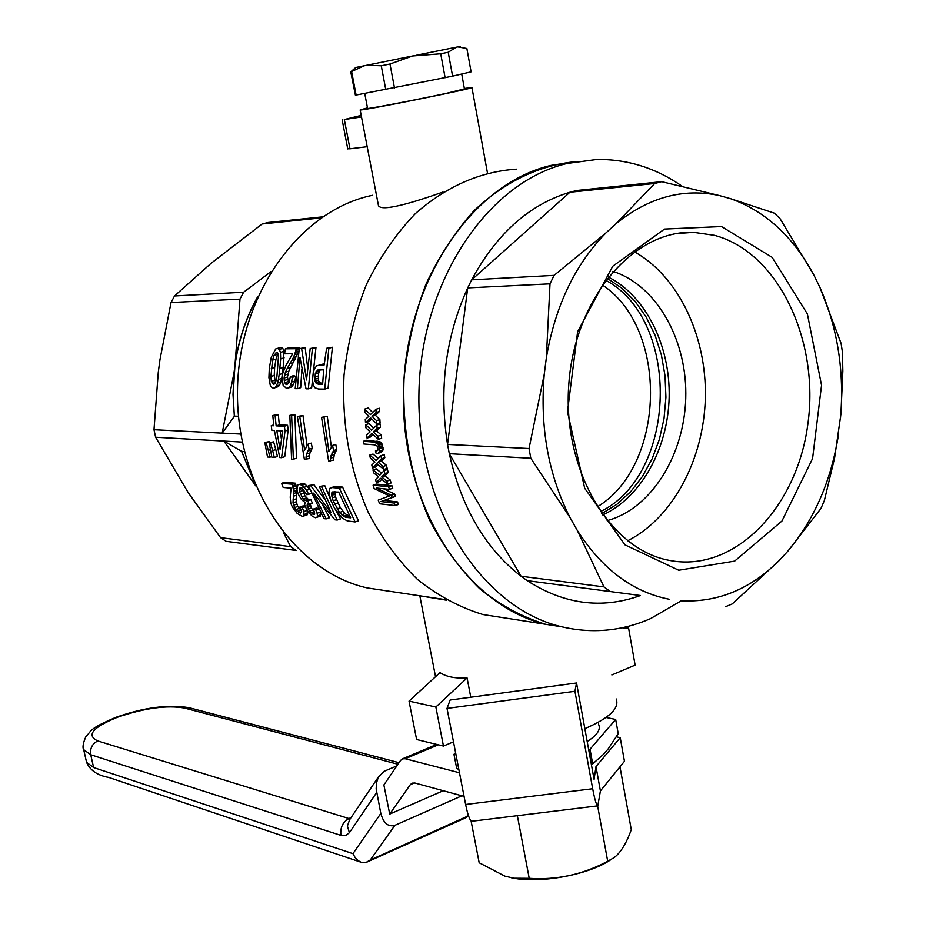 <?xml version="1.0" encoding="UTF-8"?>
<svg xmlns="http://www.w3.org/2000/svg" width="926" height="926" viewBox="0 0 926 926"><rect width="100%" height="100%" fill="white"/><g stroke="black" fill="none" stroke-linecap="round" stroke-linejoin="round"><path stroke-width="1.39" d="M189.853 707.904L184.506 708.066C166.784 704.999 144.363 708.077 117.266 717.326C92.507 727.477 86.014 735.348 97.797 740.927C92.253 743.705 89.903 748.312 90.725 754.736L93.619 767.527L352.956 853.645L380.817 813.422L376.153 788.929L376.523 782.806L378.271 777.354L384.058 771.3L396.849 765.906M352.956 853.645L355.144 857.569L358.188 860.624L361.024 862.21L365.654 862.65L370.261 860.011L394.881 825.321L461.889 795.793M380.817 813.422C383.514 823.214 388.202 827.184 394.881 825.321M443.23 790.711L389.719 814.07L383.873 784.959L400.564 760.431L402.486 758.834L405.229 758.741L459.481 772.747M350.283 818.746L348.94 818.538L351.047 817.623M97.797 740.927L348.94 818.538C342.724 822.033 340.05 827.647 340.942 835.379L345.745 835.518L349.391 832.694L347.4 826.004L349.577 819.811M468.498 815.771L370.261 860.011M464.065 796.383L415.022 783.026L412.174 783.107L410.322 784.623L389.719 814.07M616.357 736.83L620.235 737.663L595.997 766.578L600.418 790.92L597.826 805.851C596.471 805.365 594.758 799.659 592.686 788.732L574.93 691.271L447.015 708.413L450.129 700.021L576.551 682.983L574.93 691.271M597.826 805.851L471.924 821.223C469.922 820.818 467.827 815.239 465.628 804.462L447.015 708.413M620.235 737.663L624.46 761.288L600.418 790.92M595.997 766.578L594.087 779.345L576.551 682.983M516.43 169.157C480.143 171.565 446.482 186.369 415.438 213.547C396.224 233.584 379.903 257.173 366.499 284.317C355.109 313.011 347.609 343.315 344.021 375.204C341.752 424.293 349.808 469.957 368.166 512.194C381.871 538.353 398.365 560.82 417.649 579.595C438.125 595.881 459.909 607.537 483.002 614.551L505.955 618.117M682.184 186.253C655.932 168 627.434 159.075 596.714 159.48L567.175 163.462C486.914 182.156 419.524 283.263 418.888 396.259C417.649 509.277 482.724 608.463 561.631 626.775L545.564 624.274C466.97 606.067 402.197 507.818 403.389 395.958C403.991 284.108 470.987 183.996 550.889 165.418L575.578 161.656C539.013 165.303 505.249 181.565 474.297 210.434C455.164 231.604 438.982 256.34 425.763 284.641C414.582 314.493 407.336 345.896 404.014 378.861C402.185 429.502 410.658 476.462 429.421 519.729C443.392 546.514 460.141 569.49 479.645 588.67C500.318 605.28 522.299 617.144 545.564 624.274L483.002 614.551M364.775 409.049L370.423 414.616L375.979 409.28L376.083 412.533L372.032 416.33L376.512 420.624L376.743 423.83L370.585 417.846L365.492 422.696L365.272 419.501L368.884 416.26L364.89 412.278L364.775 409.049L368.131 408.019L372.646 412.475M375.979 409.28L379.347 408.239L379.452 411.491L375.377 415.288L379.857 419.571L380.077 422.788L376.743 423.83M371.685 418.922L368.814 421.666L365.492 422.696M373.028 434.444L370.342 437.049L367.055 438.091L366.661 434.954L370.111 431.817L365.92 427.858L365.643 424.687L368.965 423.645L373.71 428.101M365.643 424.687L371.558 430.22L376.836 425.034L380.169 423.992L380.436 427.187L376.581 430.868L381.257 435.127L381.651 438.276L378.34 439.329L371.893 433.38L367.055 438.091M378.109 453.312L381.408 452.247L383.26 449.735L382.172 444.144L380.227 441.922L366.627 440.244L363.339 441.285L373.838 442.096L378.016 443.971L379.961 450.8L378.109 453.312L376.13 453.404L375.412 450.927L376.928 450.927L378.121 449.492L376.963 445.811L374.335 444.839L363.733 443.994L363.339 441.285M378.063 464.644L375.771 466.959L372.495 468.035L371.801 465.014L374.903 462.074L370.342 458.185L369.74 455.129L376.199 460.569L380.933 455.708L381.524 458.787L378.063 462.236L383.156 466.438L383.862 469.47L376.847 463.625L372.495 468.035M369.74 455.129L373.028 454.064L378.236 458.463M380.933 455.708L384.221 454.643L384.822 457.722L381.35 461.171L386.455 465.35L387.161 468.394L383.862 469.47M383.503 488.754L394.684 494.114L395.495 496.417L380.956 501.568L394.221 503.073L395.194 505.584L379.614 503.79L378.202 500.109L389.464 495.954L374.162 488.581L373.085 485.178L388.607 486.798L389.418 489.379L376.373 488.002L391.362 495.236L392.173 497.54L380.956 501.568M395.194 505.584L398.33 504.52L397.555 501.95L384.267 500.445M389.418 489.379L392.728 488.268L391.918 485.699L376.373 484.09L373.085 485.178M372.946 469.91L379.672 475.304L384.14 470.605L387.438 469.517L388.191 472.538L384.903 475.871L390.216 480.015L391.085 482.99L387.786 484.09L380.47 478.291L376.373 482.55L375.516 479.599L378.456 476.763L373.699 472.908L372.946 469.91L376.234 468.834L381.662 473.198M381.732 479.298L379.66 481.462L376.373 482.55M361.487 116.931L344.322 119.535L349.959 148.785L367.194 146.702M611.889 674.938L635.132 665.123L628.615 628.198L621.994 627.805M616.172 698.922C619.772 708.193 609.331 718.101 584.862 728.658M446.714 600.245L419.64 595.777M409.037 701.109L435.857 707.013L443.461 746.055L416.607 739.504L409.037 701.109L439.989 672.6C446.216 676.802 455.256 678.584 467.086 677.948L470.778 697.243M453.485 741.819L443.461 746.055M435.857 707.013L467.086 677.948M623.626 627.446L628.615 628.198M361.198 115.391L344.322 119.535M347.736 148.785L349.959 148.785M464.354 88.479L471.924 87.414C481.601 86.859 362.726 110.831 360.156 109.951L367.472 107.856M378.132 203.917L378.456 205.595C381.269 212.054 412.718 202.782 443.079 192.018M388.434 591.112L367.194 587.929C295.047 571.898 236.142 486.717 237.473 390.946C238.248 295.186 299.48 210.017 372.692 195.27M322.584 216.858L268.32 222.483L262.116 223.988L210.989 263.389L174.528 295.973L171.032 302.536L159.955 359.751L158.265 372.368L153.994 429.71L155.614 437.246L188.209 492.644L220.55 537.647L226.094 541.316L279.768 548.366M226.094 541.316L296.343 550.495L290.637 546.653L220.55 537.647M255.761 485.907L223.837 441.065L155.614 437.246M290.637 546.653L283.703 533.11M240.783 434.074L222.182 433.136L234.012 372.75L233.016 394.557L234.347 416.306L222.182 433.136L153.994 429.71M234.347 416.306L233.132 394.684L234.903 366.059L234.012 372.75M171.032 302.536L239.973 299.133L234.903 366.059C238.283 341.219 245.749 318.417 257.278 297.663M254.685 483.314L241.582 451.321L223.837 441.065L242.265 442.096M239.973 299.133L243.596 292.222L174.528 295.973M243.596 292.222L270.901 271.688M321.044 217.911L262.116 223.988M235.794 359.369C239.66 336.578 246.987 315.639 257.775 296.551M244.395 451.599L241.582 451.321M254.233 482.203L241.732 451.425M238.491 416.272L234.44 416.121M288.183 430.081L284.722 456.715L281.585 457.699L285.011 431.053L288.183 430.081L287.569 425.265L279.316 424.918L278.321 414.721L275.983 414.64L272.8 415.589L273.818 425.775L271.26 425.671L273.714 424.918M316.796 365.747L324.146 364.983L326.577 348.303L328.846 348.28L324.725 389.105L318.405 389.001L314.817 387.716L313.231 384.73L312.502 380.007L313.277 372.287L314.585 368.525L316.796 365.747L324.262 363.987M324.725 389.105L328.07 388.11L332.411 347.262L326.577 348.303M277.406 348.407L280.914 347.424L282.835 348.396L283.912 351.382L283.194 367.483L281.747 378.468L279.698 384.973L278.332 386.628L273.332 388.283L271.075 386.813L270.23 385.123L268.922 377.658L269.292 368.444L271.283 357.158L275.705 348.928L277.406 348.407L279.339 349.391L282.835 348.396M273.61 441.852L269.2 442.744L271.885 457.305L274.316 457.467L272.661 450.58L275.798 449.608L273.61 441.852L270.473 442.825L272.661 450.58M274.316 457.467L277.441 456.483L275.798 449.608M305.163 347.609L299.237 348.639L305.163 347.609L307.571 366.962M310.198 348.512L312.409 348.477L308.335 388.839L311.657 387.855L315.963 347.47L310.198 348.512L306.494 379.949L301.621 348.616M308.335 388.839L306.02 388.804L299.989 357.482L297.373 388.665L300.684 387.693L301.841 369.543M294.85 414.478L289.838 415.38L291.563 459.111L293.345 459.227L296.505 458.231L294.85 414.478L291.632 415.45L293.345 459.227M268.274 450.314L266.098 442.582L269.223 441.609L264.824 442.501L267.51 457.027L269.917 457.178L268.274 450.314L270.126 449.735M269.223 441.609L269.501 442.651M299.503 348.57L299.665 347.678L288.9 347.817L285.393 348.813L284.548 353.825L292.604 353.755L286.041 365.261L282.847 372.889L282.094 377.519L283.113 385.297L286.574 388.492L292.037 386.837L294.966 381.037L295.672 376.384L293.669 375.632L290.313 376.604L292.315 377.357L295.672 376.384M298.751 351.452L288.819 371.187L287.419 377.056L288.843 382.901M327.295 416.434L321.542 417.337L327.295 416.434L331.358 446.853M332.561 445.452L333.545 450.58L336.763 449.561L335.768 444.445L332.561 445.452L328.915 451.633L324.042 417.429M336.763 449.561L334.321 454.435L333.441 460.129L328.603 461.044L321.542 417.337M313.995 484.738L308.404 485.583L313.995 484.738L324.667 499.473M324.76 485.629L319.343 486.497L324.76 485.629L330.513 499.461M321.542 486.682L337.214 520.042L340.548 518.907L335.675 510.064M337.214 520.042L334.888 519.799L313.509 493.153L326.183 518.873L329.517 517.75L322.931 505.584M355.086 521.94L347.319 520.933L341.995 517.9L334.529 508.258L330.825 500.364L328.904 492.47L329.679 488.407L334.946 486.474L342.574 487.111L358.455 520.794L355.086 521.94L339.333 488.176L342.574 487.111M312.27 448.161L311.286 443.114L308.103 444.11L309.087 449.156L312.27 448.161L309.932 452.953L309.122 458.544L304.376 459.446L297.35 416.469L302.987 415.577L307.015 445.394M302.432 488.396L304.909 495.815L308.15 499.241L310.905 499.693L312.363 503.142L307.582 504.068L307.062 505.179L310.303 504.103L311.356 508.015L314.47 511.974M307.062 505.179L309.342 511.129L313.636 514.578L314.713 513.178L313.405 509.069L316.68 507.98L318.567 508.617M320.292 511.951L320.257 516.233L315.43 517.738L312.293 516.291L307.305 510.92L304.608 504.936L305.059 502.471L301.471 499.589L298.265 494.183L296.922 490.074L297.825 484.888L302.918 483.407L305.198 484.205L310.036 489.773M281.55 483.326L292.072 484.205L292.628 485.675L295.811 484.645L295.244 483.175L284.71 482.307L281.55 483.326L283.171 487.47L291.077 488.152L290.22 497.169L290.799 503.2L292.327 506.95L297.142 513.409L302.119 516.326L303.902 515.967L307.189 514.856L307.224 510.782M295.811 484.645L296.864 490.34L296.227 501.776L297.778 506.476L301.459 510.897M292.628 485.675L293.669 491.382L293.01 502.841L294.537 507.552L297.454 511.407L300.429 513.201L301.668 511.65L299.943 506.962L303.196 505.885L305.059 506.522M320.234 369.798L318.671 372.808L318.347 380.285L319.701 382.785L322.676 383.318M335.085 491.775L335.42 496.787L340.363 507.795L344.935 513.675L349.785 516.222M281.4 439.086L280.092 430.821M277.997 353.489L275.983 359.138L274.652 367.483L274.223 375.505L275.473 382.264M319.864 364.983L323.313 363.987M328.846 348.28L332.411 347.262M318.347 384.302L322.63 384.348L323.649 369.798L317.525 370.041L315.268 373.791L314.979 381.28L317.19 384.035L321.704 383.306M316.102 371.546L319.516 370.55M315.268 373.791L318.671 372.808M314.713 377.044L318.093 376.049M314.782 379.29L318.15 378.294M314.979 381.28L318.347 380.285M315.546 382.774L318.903 381.79M316.345 383.781L319.701 382.785M317.19 384.035L320.546 383.04M279.339 349.391L280.439 352.366L280.671 358.837L284.108 357.853M280.439 352.366L283.912 351.382M280.671 358.837L279.814 368.455L283.194 367.483M279.814 368.455L279.166 374.579L282.511 373.606M279.166 374.579L278.425 379.428L281.747 378.468M278.425 379.428L277.534 383.051L280.833 382.091M277.534 383.051L276.411 385.934L279.698 384.973M276.411 385.934L275.057 387.589L278.332 386.628M275.057 387.589L273.332 388.283M276.909 376.512L278.552 355.376L277.893 353.142L276.712 352.401L273.934 355.41L272.568 360.11L270.89 376.465L271.295 381.292L273.459 384.44L274.791 383.746L275.798 381.581L276.909 376.512M275.392 353.165L277.14 352.667M273.934 355.41L277.383 354.426M272.568 360.11L275.983 359.138M271.283 368.444L274.652 367.483M270.89 376.465L274.223 375.505M271.295 381.292L274.605 380.331M272.29 383.468L275.323 382.588M270.473 442.825L269.2 442.744M312.409 348.477L315.963 347.47M297.373 388.665L295.197 388.631L299.237 348.639M291.632 415.45L289.838 415.38M269.917 457.178L271.712 456.622M266.098 442.582L264.824 442.501M299.075 349.53L295.822 350.456L296.135 348.685L285.393 348.813M296.135 348.685L299.665 347.678M295.822 350.456L295.325 352.227L298.785 351.243M295.325 352.227L294.514 354.751L297.998 353.755M294.514 354.751L293.38 357.517L296.841 356.533M293.38 357.517L291.864 360.272L295.313 359.288M291.864 360.272L289.884 363.768L293.31 362.784M289.884 363.768L287.222 368.467L290.614 367.495M287.222 368.467L285.451 372.159L288.819 371.187M285.451 372.159L284.595 375.099L287.951 374.127M284.595 375.099L284.085 378.028L287.419 377.056M284.085 378.028L284.247 380.459L287.569 379.498M284.247 380.459L284.745 382.658L288.055 381.686M284.745 382.658L285.694 384.128L288.588 383.283M285.694 384.128L286.805 384.626L289.144 382.461L290.313 376.604M292.315 377.357L291.632 382.01L294.966 381.037M291.632 382.01L290.347 385.644L293.658 384.672M290.347 385.644L288.738 387.797L292.037 386.837M288.738 387.797L286.574 388.492M333.545 450.58L331.114 455.465L330.235 461.148M330.408 458.301L333.615 457.27M332.11 452.617L335.316 451.599M331.114 455.465L334.321 454.435M326.183 518.873L324.007 518.641L308.404 485.583M310.789 485.78L331.01 512.564L319.343 486.497M330.605 487.863L334.946 486.474M339.333 488.176L331.716 487.539M347.007 517.472L350.665 517.842L338.65 492.076L332.503 491.961L331.624 495.375L333.152 500.781L339.483 512.448L345.178 517.09L347.007 517.472L349.924 516.476M331.902 492.528L334.379 491.706M331.67 493.743L334.911 492.667M331.624 495.375L334.876 494.299M332.168 497.864L335.42 496.787M333.152 500.781L336.404 499.693M334.564 504.311L337.828 503.212M337.076 508.895L340.363 507.795M339.483 512.448L342.794 511.337M341.625 514.798L344.935 513.675M343.558 516.338L346.891 515.215M345.178 517.09L348.512 515.956M297.35 416.469L299.769 416.561L304.619 450.198L308.103 444.11M309.087 449.156L307.71 451.159L310.881 450.163M307.71 451.159L306.761 453.96L309.932 452.953M306.761 453.96L306.101 456.75L309.272 455.742M306.101 456.75L305.95 459.551M299.769 416.561L302.987 415.577M297.825 484.888L299.723 484.437L302.015 485.247L306.575 490.317L308.636 494.322L306.842 494.762L302.131 488.106L299.758 488.106L299.457 491.694L303.23 498.975L306.425 501.035L307.663 500.769L309.122 504.219M307.663 500.769L310.905 499.693M309.342 511.129L312.618 510.029M308.08 509.103L311.356 508.015M307.154 506.719L310.407 505.642M310.823 512.784L314.111 511.684M312.398 514.069L314.701 513.305M313.636 514.578L314.551 514.289M313.405 509.069L315.778 509.879L318.706 508.895M315.778 509.879L317.074 513.236L320.373 512.136M317.074 513.236L317.491 515.909L320.79 514.798M317.491 515.909L316.947 517.345M299.723 484.437L302.918 483.407M302.015 485.247L305.198 484.205M304.272 487.273L307.478 486.231M306.575 490.317L309.782 489.264M308.636 494.322L311.506 493.373M299.225 489.472L302.42 488.43M299.457 491.694L302.652 490.653M300.29 494.368L303.508 493.315M301.691 496.868L304.909 495.815M303.23 498.975L306.448 497.91M304.92 500.306L308.15 499.241M306.425 501.035L309.666 499.971M299.943 506.962L302.281 507.761L303.878 511.511L303.902 515.967M304.411 514.358L307.698 513.259M292.072 484.205L295.244 483.175M292.998 487.122L296.181 486.081M293.438 489.16L296.621 488.129M293.669 491.382L296.864 490.34M293.519 493.558L296.725 492.505M293.276 496.29L296.482 495.236M292.952 499.959L296.17 498.894M293.01 502.841L296.227 501.776M293.6 505.191L296.841 504.126M294.537 507.552L297.778 506.476M295.88 509.566L299.144 508.49M297.454 511.407L300.719 510.319M299.11 512.691L301.621 511.858M302.281 507.761L305.152 506.811M303.878 511.511L307.015 510.457M285.011 431.053L284.386 426.238L276.145 425.879L279.316 424.918M284.386 426.238L287.569 425.265M281.585 457.699L279.71 457.571L274.432 430.555L271.874 430.44L271.26 425.671M276.145 425.879L275.126 415.681L272.8 415.589M275.126 415.681L278.321 414.721M282.766 430.949L276.77 430.671L280.069 449.249L282.766 430.949M377.877 450.14L375.412 450.927M382.67 451.344L379.382 452.397M383.26 449.735L379.961 450.8M383.144 447.293L379.845 448.358M382.681 445.591L379.382 446.656M382.172 444.144L378.873 445.198M381.327 442.917L378.016 443.971M380.227 441.922L376.928 442.975M378.919 441.436L375.609 442.489M377.137 441.042L373.838 442.096M386.455 465.35L383.156 466.438M381.35 461.171L378.063 462.236M382.056 460.477L378.769 461.553M384.822 457.722L381.524 458.787M394.684 494.114L391.362 495.236M395.495 496.417L392.173 497.54M397.555 501.95L394.221 503.073M391.918 485.699L388.607 486.798M389.429 495.942L388.619 496.22M390.216 480.015L386.918 481.115L387.786 484.09M384.903 475.871L381.616 476.959L386.918 481.115M385.575 475.212L381.616 476.959M388.191 472.538L384.892 473.626L382.288 476.3M384.14 470.605L384.892 473.626M376.581 430.868L373.259 431.91L377.947 436.181L378.34 439.329M381.257 435.127L377.947 436.181M377.357 430.139L373.259 431.91M380.436 427.187L377.113 428.229L374.046 431.18M376.836 425.034L377.113 428.229M379.857 419.571L376.512 420.624M375.377 415.288L372.032 416.33M376.211 414.535L372.865 415.566M379.452 411.491L376.083 412.533M640.491 595.534L527.23 580.66L640.491 595.534C601.854 609.389 564.096 604.435 527.23 580.66L521.083 576.261C485.351 548.516 461.426 507.668 449.307 453.705L447.547 444.445C438.82 389.036 445.533 336.856 467.711 287.905L550.009 283.842L554.095 275.369L606.055 232.831L616.079 223.664L654.682 183.51L661.708 181.681L576.805 190.49L569.93 192.249L471.681 279.837L467.711 287.905L447.547 444.445L529.035 448.531L544.256 374.289C539.765 427.118 548.366 474.888 570.034 517.599L530.818 458.266L529.035 448.531M610.234 591.506L603.96 586.899L521.083 576.261L449.307 453.705L530.818 458.266M730.753 198.743L774.263 213.142L779.854 218.328L813.931 275.161C793.327 236.778 765.605 211.302 730.753 198.743L719.548 195.606C683.457 187.828 648.976 197.18 616.079 223.664M714.455 235.331L693.597 232.345C633.488 229.949 574.942 297.987 568.853 383.711C562.082 469.366 609.516 549.292 668.977 560.311C733.89 573.437 796.835 508.328 807.831 424.34C819.765 340.56 778.257 252.254 714.455 235.331M627.573 540.819C672.704 518.12 703.818 459.609 705.346 397.972C706.874 336.358 678.584 276.295 634.31 251.768M721.504 226.557L664.555 229.058L612.746 266.248L577.616 331.716L567.488 411.676L584.711 488.291L624.934 544.835L678.735 570.242L734.642 561.11L781.972 521.014L812.577 458.555L821.547 385.274L807.391 313.96L772.157 257.347L721.504 226.557M654.682 183.51L569.93 192.249C529.383 204.449 496.637 233.653 471.681 279.837L554.095 275.369M606.055 232.831C575.104 264.315 555.206 305.997 546.352 357.853L550.009 283.842M813.931 275.161L820.031 287.65L841.097 343.407L842.452 352.227L842.845 371.118L840.901 414.281L834.604 457.965L824.348 500.596L820.934 508.49L787.702 551.34C814.405 519.486 831.374 480.339 838.609 433.912M680.772 600.766C717.199 602.757 749.91 589.457 778.87 560.867L732.258 603.926L725.648 606.669M661.708 181.681L719.548 195.606M608.174 276.978C645.769 295.799 670.424 345.757 669.162 397.335C667.935 448.936 640.989 497.632 602.745 514.96M603.96 586.899L577.326 530.448C602.166 569.177 632.817 592.119 669.278 599.261M612.873 271.364C655.458 284.849 685.865 337.295 685.83 393.353C685.969 449.423 655.828 502.945 613.649 518.595L607.167 520.69M544.256 374.289L546.352 357.853M577.326 530.448L570.034 517.599M787.702 551.34L778.87 560.867M840.414 419.108C844.558 372.09 837.764 328.267 820.031 287.65M561.631 626.775C592.154 633.916 621.832 631.173 650.642 618.568L681.189 600.858M576.805 190.49L605.454 187.515M607.155 278.263L621.936 288.241L635.086 301.344L646.232 317.178L655.076 335.235L661.407 354.994L665.053 375.875L665.933 397.289L664.035 418.633L659.405 439.318L652.159 458.764L642.482 476.404L630.652 491.729L616.959 504.276L601.796 513.641M461.727 74.034L464.435 88.919L445.915 93.445C417.348 99.626 368.814 108.909 367.587 108.446L367.553 108.307M460.187 46.427L457.791 46.89L466.866 48.476L471.102 71.858L452.594 76.14L355.399 95.181L350.757 71.892L351.371 71.337M452.594 76.14L448.219 52.273L440.718 53.789L412.683 55.954L355.7 67.494L350.942 71.719M445.117 77.703L440.718 53.789M457.791 46.89L416.804 55.132M456.275 47.191L448.219 52.273M412.683 55.954L389.985 64.021L381.269 65.769L366.881 65.214M364.474 65.7L350.757 71.892M394.488 87.947L389.985 64.021M385.772 89.648L381.269 65.769M356.128 95.1L351.649 71.719M588.658 749.504L590.036 749.215L592.698 763.881L603.96 753.891L608.382 748.636L618.232 733.647L615.686 719.444L606.044 717.476M598.277 722.326L598.682 724.572C600.893 729.688 597.062 735.325 587.2 741.471M455.592 752.664L453.96 754.285L455.997 754.794M590.036 749.215L615.686 719.444M453.96 754.285L456.715 768.499L458.833 769.425M591.355 764.355L592.698 763.881M610.269 860.069C589.306 874.271 543.215 883.207 515.354 878.496L511.36 877.779M471.068 820.841L479.182 862.743L504.913 876.146L514.08 878.242L529.232 878.334C556.839 880.221 582.998 874.514 607.699 861.215L614.193 857.615C620.906 852.302 626.601 842.973 631.277 829.638L620.154 767.677L618.996 768.024M619.563 767.33L620.154 767.677M517.368 815.679L529.232 878.334M597.629 805.875L607.699 861.215M468.209 814.926L465.199 818.028L366.21 862.395M184.506 708.066L397.972 764.239M93.619 767.527L86.569 762.33L86.234 760.859M340.942 835.379L90.725 754.736L83.699 749.666L83.375 748.243M115.808 717.372L117.266 717.326M376.616 792.587L349.391 832.694M592.686 788.732L465.628 804.462M414.362 782.887L410.322 784.623M405.229 758.741L438.322 744.805M597.224 506.892C665.655 466.067 669.07 328.661 602.27 284.907M605.662 280.219C681.212 320.419 677.346 474.725 600.395 511.661M349.472 819.95L378.769 776.405M189.182 707.719C168.3 704.235 143.866 707.441 115.866 717.349C88.364 729.063 91.975 730.498 85.852 736.691C83.039 743.161 82.321 747.49 83.699 749.666L86.569 762.33C90.181 770.42 97.531 775.444 108.608 777.389L361.024 862.21M468.533 815.875L465.431 817.924M189.737 707.869L399.037 762.677M402.486 758.834L436.748 744.423M435.533 676.709L419.883 596.136M347.759 148.924L342.145 119.79M360.156 109.951L378.456 205.595M471.947 87.6L487.481 173.058M445.695 599.678L367.194 587.929M676.385 233.618L693.597 232.345M367.587 108.446L364.74 93.514M355.399 95.181L350.931 71.858M515.354 878.496L514.08 878.242"/></g></svg>
